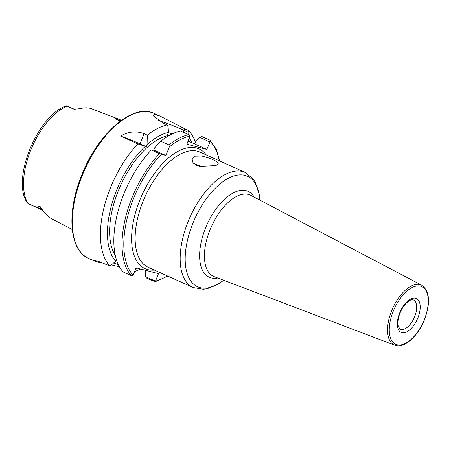 <?xml version="1.0" encoding="UTF-8"?>
<svg xmlns="http://www.w3.org/2000/svg" width="451" height="451" viewBox="0 0 451 451"><rect width="100%" height="100%" fill="white"/><g stroke="black" fill="none" stroke-linecap="round" stroke-linejoin="round"><path stroke-width="0.68" d="M120.113 121.257L115.202 118.528L116.544 118.421L118.664 119.132L91.739 108.826A58.134 29.281 114.3 0 0 80.227 108.657L74.387 109.21L73.186 108.962A7.272 3.664 -65.7 0 1 74.094 109.131L74.387 109.21M31.869 205.368L41.379 209.067A7.272 3.664 -65.7 0 0 42.417 210.121L28.109 203.638L27.184 202.719C11.365 179.96 36.616 117.181 65.198 106.21L66.663 105.782L73.186 108.962M118.664 119.132L121.46 120.276M120.857 120.71A9.471 0.693 21.8 0 0 116.843 119.408A9.471 0.693 21.8 0 0 115.89 119.205M42.338 209.777A3.788 3.033 153.2 0 0 41.379 209.067L40.054 206.445L42.693 210.324L46.803 214.794A58.641 29.535 114.3 0 0 51.724 218.82L72.25 229.52M40.054 206.445C38.414 206.332 37.794 206.727 38.2 207.635M154.603 281.7L155.482 281.153L145.752 276.767L146.406 278.002L155.127 281.774L167.778 276.091M206.806 149.399L194.623 143.908L195.813 140.943L199.754 137.386L201.918 136.557L210.121 140.255L210.228 141.518L206.806 149.399L186.906 144.196L189.837 136.191A78.294 39.434 114.3 0 0 169.35 146.879L168.962 144.912A79.556 40.071 -65.7 0 1 188.721 134.663L189.837 136.191M168.962 144.912L160.765 141.214A79.556 40.071 114.3 0 1 180.518 130.965L188.721 134.663M151.31 149.946L159.513 153.639L165.9 155.499L153.718 150.008L151.31 149.946A79.556 40.071 114.3 0 0 123.089 271.908L131.286 275.606A79.556 40.071 -65.7 0 1 159.513 153.639M134.629 271.463A79.556 40.071 114.3 0 0 140.661 269.01M119.498 266.862L111.498 264.895M104.102 263.395L96.057 261.648L94.011 260.582L98.171 261.281L109.649 265.853L111.002 265.346L115.546 261.214L116.319 259.28M115.546 261.214A72.983 36.762 114.3 0 1 145.194 146.366L137.876 143.892A79.556 40.071 114.3 0 0 110.258 188.332A79.556 40.071 114.3 0 0 109.649 265.853M219.671 160.968L216.243 149.196L210.121 140.255M155.482 281.153L158.476 273.667L136.089 267.821L133.09 275.302L131.286 275.606M113.613 262.972A20.205 1.483 -158.2 0 1 118.444 264.81M147.06 144.636A72.983 36.762 114.3 0 1 168.454 132.38L168.122 126.9L167.084 124.91A79.556 40.071 114.3 0 0 147.325 135.159L147.06 144.636L146.259 146.648L140.041 143.846A20.205 1.483 21.8 0 0 120.502 136.061L137.876 143.892M188.163 134.409L188.022 132.098L188.484 130.502A79.556 40.071 114.3 0 1 195.373 142.031M192.335 143.029A72.983 36.762 114.3 0 0 189.189 138.485M135.509 269.275L136.879 268.024M120.502 136.061C128.434 131.506 136.298 130.717 144.1 133.705L147.325 135.159M183.179 132.166L183.946 130.26L185.26 129.048L160.387 116.245L154.676 114.402L153.346 115.873L163.854 123.456L167.084 124.91M185.26 129.048L188.484 130.502M158.442 120.586A20.205 1.483 21.8 0 1 183.946 130.26L188.022 132.098M199.754 137.386L209.8 141.913M145.194 146.366L146.259 146.648M168.454 132.38L167.265 135.345L168.635 135.807M115.349 255.57A69.454 34.986 -65.7 0 1 120 186.742A69.454 34.986 -65.7 0 1 168.076 135.554M169.35 146.879L165.9 155.499M160.765 141.214L154.518 148.001L153.718 150.008M168.392 132.526A20.205 1.483 -158.2 0 1 172.079 133.975M188.135 141.135L194.623 143.908M145.752 276.767L145.459 270.267M194.928 156.181L201.862 156.029L210.104 158.374L216.508 161.39L218.425 163.95L215.809 165.596L199.618 166.385L193.079 163.014L191.996 158.622L194.928 156.181M193.721 163.662A13.259 0.975 -158.2 0 1 202.522 166.842M200.424 166.549L199.314 166.318M196.433 165.365L199.387 166.131M28.109 203.638A57.519 28.971 -65.7 0 1 30.645 150.392A57.519 28.971 -65.7 0 1 67.154 106.024M154.039 113.381C132.932 102.721 97.63 133.806 81.62 175.366C66.494 212.139 69.172 250.418 88.661 258.44A79.556 40.071 -65.7 0 1 82.167 175.67A79.556 40.071 -65.7 0 1 154.039 113.381L160.387 116.245M155.516 281.069A78.294 39.434 114.3 0 0 167.383 275.916M219.276 160.793A78.294 39.434 114.3 0 0 210.228 141.518M99.677 261.743L98.544 262.296M97.292 261.039L96.057 261.648M161.317 154.298A78.294 39.434 114.3 0 0 133.13 275.223M140.041 143.846L144.1 133.705M206.299 154.941A65.666 33.075 114.3 0 0 139.731 200.323A65.666 33.075 114.3 0 0 154.405 270.064M142.961 201.541A63.14 31.801 114.3 0 0 148.114 267.229L193.146 287.529A63.14 31.801 -65.7 0 1 187.994 221.841A63.14 31.801 -65.7 0 1 245.04 172.4L200.002 152.105A63.14 31.801 114.3 0 0 142.961 201.541M223.628 280.24A60.614 30.533 -65.7 0 1 189.364 278.712A60.614 30.533 -65.7 0 1 192.684 223.719A60.614 30.533 -65.7 0 1 232.913 176.285A60.614 30.533 -65.7 0 1 259.765 200.064M254.206 197.143A47.118 23.734 114.3 0 0 205.464 228.217A47.118 23.734 114.3 0 0 217.754 278.008M209.946 230.004A44.598 22.465 114.3 0 0 214.219 276.666L394.777 345.218A32.895 16.569 -65.7 0 1 391.626 310.801A32.895 16.569 -65.7 0 1 421.798 285.263L250.852 195.379A44.598 22.465 114.3 0 0 209.946 230.004M393.187 311.387A31.632 15.932 -65.7 0 1 420.484 286.165A31.632 15.932 -65.7 0 1 424.346 319.528A31.632 15.932 -65.7 0 1 397.049 344.75A31.632 15.932 -65.7 0 1 393.187 311.387M401.892 332.646A18.564 9.353 -65.7 0 1 399.625 313.067A18.564 9.353 -65.7 0 1 415.642 298.269A18.564 9.353 -65.7 0 1 417.908 317.848A18.564 9.353 -65.7 0 1 401.892 332.646M400.838 329.41A16.039 8.079 -65.7 0 1 400.189 329.179L398.289 326.428C397.54 323.762 397.782 320.255 399.005 315.903C400.708 310.519 403.256 306.15 406.65 302.796C410.094 300.022 412.22 299.03 413.015 299.814L413.37 299.938A16.039 8.079 -65.7 0 1 414.418 317.256A16.039 8.079 -65.7 0 1 400.838 329.41M66.731 105.816L74.094 109.131M88.661 258.44L94.547 261.09M259.844 200.109L259.314 194.843L255.345 182.373L253.056 178.844L245.04 172.4M223.713 280.274L219.474 283.324L207.477 288.64L203.311 289.266L193.146 287.529M394.777 345.218C404.045 349.051 418.026 336.254 424.526 319.55C430.637 302.722 429.73 291.295 421.798 285.263"/></g></svg>
